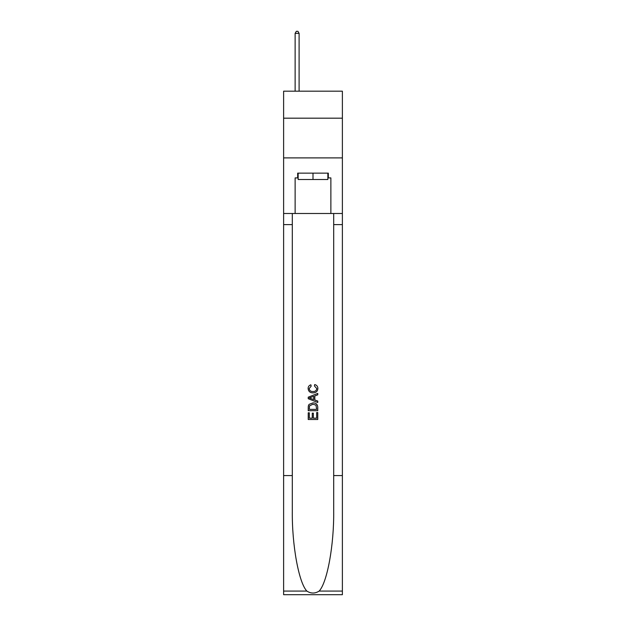 <?xml version="1.0" encoding="UTF-8"?>
<svg xmlns="http://www.w3.org/2000/svg" width="626" height="626" viewBox="0 0 626 626"><rect width="100%" height="100%" fill="white"/><g stroke="black" fill="none" stroke-linecap="round" stroke-linejoin="round"><path stroke-width="0.94" d="M342.383 118.181L342.383 91.185L283.617 91.185L283.617 118.181L342.383 118.181L342.383 157.893L283.617 157.893L283.617 118.181M327.852 173.144L327.852 179.498L298.148 179.498L298.148 173.144M313 173.144L313 179.498M316.662 412.542L316.662 418.168L313.36 418.168L316.662 418.168L316.662 412.542L317.758 412.542L317.758 419.506L308.227 419.506L308.235 412.792L308.227 419.506M312.264 413.16L312.264 418.168L309.33 418.168L312.264 418.168L312.264 413.16L313.36 413.16L313.36 418.168M309.048 404.38L308.368 405.773L309.048 404.38L312.945 402.894C315.989 402.878 317.601 404.349 317.758 407.299L317.758 410.711L308.235 410.711L308.235 407.456L308.227 410.711M314.714 384.567L314.401 385.906L314.714 384.567C316.733 385.092 317.789 386.391 317.883 388.456C317.625 391.383 315.974 392.854 312.922 392.878L312.922 392.878C309.995 392.807 308.391 391.344 308.109 388.48L308.109 388.48C308.156 386.602 309.08 385.373 310.879 384.81L311.169 386.156L309.205 388.55C309.494 390.608 310.731 391.602 312.922 391.532C315.152 391.649 316.435 390.663 316.787 388.582L314.401 385.906M319.143 591.077L342.383 591.077L342.383 594.7L283.617 594.7L283.617 475.572L292.311 475.572L292.311 510.988C291.888 544.839 298.759 582.657 306.857 591.077C310.95 593.691 315.042 593.691 319.143 591.077C327.241 582.657 334.112 544.839 333.689 510.988L333.689 213.489M308.227 397.189L308.227 398.699L317.758 402.487L308.235 398.699L308.235 397.189L317.758 393.402L308.227 397.189M333.689 475.572L342.383 475.572L342.383 157.893M283.617 475.572L283.617 157.893M292.311 213.489L292.311 475.572M342.383 591.077L342.383 475.572M283.617 213.489L295.128 213.489L295.128 177.909L298.148 177.909M327.852 177.909L328.329 177.909L328.329 173.144L297.671 173.144L297.671 177.909M328.329 177.909L330.872 177.909L330.872 213.489L342.383 213.489M295.128 213.489L330.872 213.489M317.758 393.402L317.758 394.826L314.831 395.914L314.831 399.975L317.758 401.063L317.758 402.487M311.091 398.598L313.728 399.568L313.728 396.321L309.33 397.948L311.091 398.598M313.728 396.321L313.728 399.568M308.235 407.456L308.368 405.773M315.989 405.155L316.662 409.365L315.989 405.155L312.922 404.24L309.526 405.859L309.33 409.365L316.662 409.365L309.33 409.365M308.235 412.792L309.33 412.792L309.33 418.168M299.103 91.185L299.103 33.366L295.128 33.366L295.128 91.185M295.128 33.366L296.325 31.3L297.913 31.3L299.103 33.366M333.689 224.609L342.383 224.609M292.311 224.609L283.617 224.609M283.617 591.077L306.857 591.077"/></g></svg>
